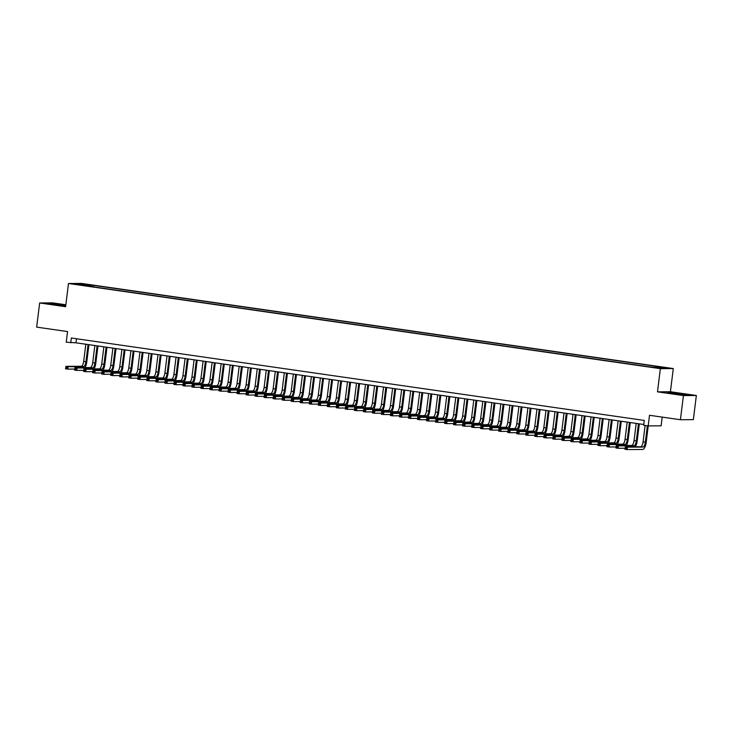 <?xml version="1.0" encoding="UTF-8"?>
<svg xmlns="http://www.w3.org/2000/svg" width="733" height="733" viewBox="0 0 733 733"><rect width="100%" height="100%" fill="white"/><g stroke="black" fill="none" stroke-linecap="round" stroke-linejoin="round"><path stroke-width="1.1" d="M76.58 284.532L80.795 284.917L76.58 284.532M65.833 304.781L52.584 302.876L39.655 302.967L36.65 327.12L67.555 331.563L66.227 342.201L75.985 342.815L643.776 424.489M673.297 368.562L81.418 283.414L68.49 283.506L660.369 368.653L673.297 368.562L670.411 391.752L657.483 391.843L683.422 395.573L696.35 395.49L670.411 391.752M696.35 395.49L693.345 419.642L680.416 419.734L649.511 415.281L648.183 425.919L661.111 425.827L662.201 417.114M683.422 395.573L680.416 419.734M648.183 425.919L643.675 425.268L644.28 420.43L71.339 338.014L70.744 342.842M657.217 367.737L651.151 367.077L657.189 368.012M85.917 285.806L648.201 366.692L660.57 368.103L665.885 368.067L655.953 366.647L658.399 366.628L93.586 285.375L91.139 285.394L90.608 286.484M85.834 285.421L75.902 284.001L81.216 283.964L91.139 285.394M657.483 391.843L660.369 368.653M39.655 302.967L65.603 306.696L68.49 283.506M76.489 338.756L75.985 342.815M655.595 367.389L655.953 366.647M93.403 286.878L93.586 285.375M81.216 283.964L81.546 284.807M682.047 393.813L667.506 392.604L684.915 395.105L688.809 395.078L682.02 394.033M65.768 305.34L47.196 303.37L65.704 305.863M645.122 425.47L643.079 441.898A4.874 1.732 -81.8 0 1 640.734 446.736L625.203 446.837L627.457 447.167L627.155 449.586L642.685 449.476A7.312 2.593 98.2 0 0 646.213 442.219L648.238 425.91M647.386 425.8L645.333 442.219A4.874 1.732 -81.8 0 1 642.988 447.066L627.457 447.167L625.331 447.671L625.212 448.633L626.119 448.761L626.239 447.799M626.119 448.761L627.155 449.586L624.901 449.256L625.331 447.671M624.901 449.256L625.212 448.633M681.974 394.766L674.369 393.309L671.868 393.282L675.982 394.07M668.707 392.833L687.664 395.087M61.664 305.533L64.092 305.606L60.802 304.891L53.885 304.067L51.557 304.048L55.681 304.836M48.405 303.59L65.741 305.551M635.383 446.773A7.312 2.593 98.2 0 0 637.188 440.918L639.313 423.848M638.452 423.729L636.317 440.927A4.874 1.732 -81.8 0 1 633.963 445.765L618.432 445.866L618.13 448.284L625.029 448.239M636.198 423.399L634.054 440.597A4.874 1.732 -81.8 0 1 631.709 445.444L616.178 445.545L618.432 445.866L616.306 446.37L616.187 447.332L617.094 447.46L617.213 446.498M617.094 447.46L618.13 448.284L615.876 447.955L616.306 446.37M615.876 447.955L616.187 447.332M626.367 445.481A7.312 2.593 98.2 0 0 628.163 439.617L630.288 422.556M629.436 422.428L627.292 439.626A4.874 1.732 -81.8 0 1 624.947 444.464L609.407 444.574L609.114 446.983L616.004 446.938M627.182 422.107L625.038 439.296A4.874 1.732 -81.8 0 1 622.683 444.143L607.153 444.244L609.407 444.574L607.29 445.068L607.171 446.04L608.069 446.168L608.188 445.197M608.069 446.168L609.114 446.983L606.851 446.663L607.29 445.068M606.851 446.663L607.171 446.04M617.342 444.18A7.312 2.593 98.2 0 0 619.147 438.325L621.272 421.255M620.411 421.127L618.267 438.325A4.874 1.732 -81.8 0 1 615.922 443.172L600.391 443.273L600.089 445.691L606.979 445.646M618.157 420.806L616.013 438.004A4.874 1.732 -81.8 0 1 613.668 442.842L598.137 442.943L600.391 443.273L598.265 443.777L598.146 444.739L599.044 444.867L599.163 443.905M599.044 444.867L600.089 445.691L597.835 445.362L598.265 443.777M597.835 445.362L598.146 444.739M608.317 442.879A7.312 2.593 98.2 0 0 610.122 437.024L612.247 419.954M611.386 419.835L609.242 437.033A4.874 1.732 -81.8 0 1 606.897 441.871L591.366 441.972L591.064 444.39L597.963 444.345M609.132 419.505L606.988 436.703A4.874 1.732 -81.8 0 1 604.643 441.55L589.112 441.651L591.366 441.972L589.24 442.475L589.121 443.438L590.028 443.575L590.147 442.604M590.028 443.575L591.064 444.39L588.81 444.061L589.24 442.475M588.81 444.061L589.121 443.438M599.292 441.587A7.312 2.593 98.2 0 0 601.097 435.723L603.222 418.662M602.361 418.534L600.226 435.732A4.874 1.732 -81.8 0 1 597.871 440.57L582.341 440.68L582.039 443.089L588.938 443.044M600.107 418.213L597.972 435.411A4.874 1.732 -81.8 0 1 595.617 440.249L580.087 440.35L582.341 440.68L580.224 441.174L580.096 442.146L581.003 442.274L581.122 441.303M581.003 442.274L582.039 443.089L579.785 442.769L580.224 441.174M579.785 442.769L580.096 442.146M590.276 440.286A7.312 2.593 98.2 0 0 592.072 434.431L594.197 417.361M593.345 417.233L591.201 434.431A4.874 1.732 -81.8 0 1 588.856 439.278L573.325 439.379L573.023 441.797L579.913 441.752M591.091 416.912L588.947 434.11A4.874 1.732 -81.8 0 1 586.592 438.948L571.062 439.058L573.325 439.379L571.199 439.882L571.08 440.845L571.978 440.973L572.097 440.011M571.978 440.973L573.023 441.797L570.769 441.468L571.199 439.882M570.769 441.468L571.08 440.845M581.251 438.985A7.312 2.593 98.2 0 0 583.056 433.13L585.181 416.06M584.32 415.941L582.176 433.139A4.874 1.732 -81.8 0 1 579.83 437.977L564.3 438.077L563.998 440.496L570.888 440.451M582.066 415.611L579.922 432.809A4.874 1.732 -81.8 0 1 577.577 437.656L562.046 437.757L564.3 438.077L562.174 438.581L562.055 439.543L562.953 439.681L563.081 438.71M562.953 439.681L563.998 440.496L561.744 440.176L562.174 438.581M561.744 440.176L562.055 439.543M572.226 437.693A7.312 2.593 98.2 0 0 574.031 431.829L576.156 414.768M575.295 414.64L573.16 431.838A4.874 1.732 -81.8 0 1 570.805 436.685L555.275 436.786L554.973 439.195L561.872 439.149M573.041 414.319L570.897 431.517A4.874 1.732 -81.8 0 1 568.551 436.355L553.021 436.456L555.275 436.786L553.149 437.28L553.03 438.252L553.937 438.38L554.056 437.409M553.937 438.38L554.973 439.195L552.719 438.875L553.149 437.28M552.719 438.875L553.03 438.252M563.201 436.392A7.312 2.593 98.2 0 0 565.006 430.537L567.131 413.467M566.279 413.339L564.135 430.537A4.874 1.732 -81.8 0 1 561.78 435.384L546.25 435.484L545.957 437.903L552.847 437.858M564.016 413.018L561.881 430.216A4.874 1.732 -81.8 0 1 559.526 435.054L543.996 435.164L546.25 435.484L544.133 435.988L544.005 436.95L544.912 437.079L545.031 436.117M544.912 437.079L545.957 437.903L543.694 437.574L544.133 435.988M543.694 437.574L544.005 436.95M554.185 435.09A7.312 2.593 98.2 0 0 555.981 429.236L558.106 412.166M557.254 412.047L555.11 429.245A4.874 1.732 -81.8 0 1 552.764 434.083L537.234 434.183L536.932 436.602L543.822 436.556M555 411.717L552.856 428.915A4.874 1.732 -81.8 0 1 550.51 433.762L534.971 433.863L537.234 434.183L535.108 434.687L534.989 435.649L535.887 435.787L536.006 434.816M535.887 435.787L536.932 436.602L534.678 436.282L535.108 434.687M534.678 436.282L534.989 435.649M545.16 433.799A7.312 2.593 98.2 0 0 546.965 427.935L549.09 410.874M548.229 410.746L546.085 427.944A4.874 1.732 -81.8 0 1 543.739 432.791L528.209 432.891L527.907 435.301L534.797 435.255M545.975 410.425L543.831 427.623A4.874 1.732 -81.8 0 1 541.485 432.461L525.955 432.562L528.209 432.891L526.083 433.386L525.964 434.357L526.862 434.486L526.99 433.515M526.862 434.486L527.907 435.301L525.653 434.981L526.083 433.386M525.653 434.981L525.964 434.357M536.135 432.497A7.312 2.593 98.2 0 0 537.94 426.643L540.065 409.573M539.204 409.445L537.069 426.643A4.874 1.732 -81.8 0 1 534.714 431.49L519.184 431.59L518.882 434.009L525.781 433.963M536.95 409.124L534.806 426.322A4.874 1.732 -81.8 0 1 532.46 431.16L516.93 431.27L519.184 431.59L517.058 432.094L516.939 433.056L517.846 433.185L517.965 432.223M517.846 433.185L518.882 434.009L516.628 433.679L517.058 432.094M516.628 433.679L516.939 433.056M527.109 431.196A7.312 2.593 98.2 0 0 528.914 425.342L531.04 408.272M530.188 408.153L528.044 425.351A4.874 1.732 -81.8 0 1 525.698 430.189L510.159 430.289L509.866 432.708L516.756 432.662M527.925 407.823L525.79 425.021A4.874 1.732 -81.8 0 1 523.435 429.868L507.905 429.969L510.159 430.289L508.042 430.793L507.923 431.755L508.821 431.893L508.94 430.922M508.821 431.893L509.866 432.708L507.603 432.388L508.042 430.793M507.603 432.388L507.923 431.755M518.094 429.904A7.312 2.593 98.2 0 0 519.889 424.041L522.015 406.98M521.163 406.852L519.019 424.05A4.874 1.732 -81.8 0 1 516.673 428.897L501.143 428.997L500.841 431.407L507.731 431.361M518.909 406.531L516.765 423.729A4.874 1.732 -81.8 0 1 514.419 428.567L498.889 428.668L501.143 428.997L499.017 429.492L498.898 430.463L499.796 430.592L499.915 429.62M499.796 430.592L500.841 431.407L498.587 431.086L499.017 429.492M498.587 431.086L498.898 430.463M509.069 428.603A7.312 2.593 98.2 0 0 510.874 422.749L512.999 405.679M512.138 405.56L509.994 422.749A4.874 1.732 -81.8 0 1 507.648 427.596L492.118 427.696L491.816 430.115L498.715 430.069M509.884 405.23L507.74 422.428A4.874 1.732 -81.8 0 1 505.394 427.266L489.864 427.376L492.118 427.696L489.992 428.2L489.873 429.162L490.78 429.291L490.899 428.329M490.78 429.291L491.816 430.115L489.562 429.785L489.992 428.2M489.562 429.785L489.873 429.162M500.043 427.302A7.312 2.593 98.2 0 0 501.848 421.448L503.974 404.378M503.113 404.259L500.978 421.457A4.874 1.732 -81.8 0 1 498.623 426.294L483.093 426.395L482.79 428.814L489.69 428.768M500.859 403.929L498.715 421.127A4.874 1.732 -81.8 0 1 496.369 425.974L480.839 426.075L483.093 426.395L480.967 426.899L480.848 427.861L481.755 427.999L481.874 427.027M481.755 427.999L482.79 428.814L480.536 428.493L480.967 426.899M480.536 428.493L480.848 427.861M491.028 426.01A7.312 2.593 98.2 0 0 492.823 420.146L494.949 403.086M494.097 402.958L491.953 420.156A4.874 1.732 -81.8 0 1 489.607 425.003L474.077 425.103L473.775 427.513L480.665 427.467M491.843 402.637L489.699 419.835A4.874 1.732 -81.8 0 1 487.344 424.673L471.814 424.774L474.077 425.103L471.951 425.598L471.832 426.569L472.73 426.698L472.849 425.726M472.73 426.698L473.775 427.513L471.511 427.192L471.951 425.598M471.511 427.192L471.832 426.569M482.002 424.709A7.312 2.593 98.2 0 0 483.807 418.855L485.933 401.785M485.072 401.666L482.928 418.855A4.874 1.732 -81.8 0 1 480.582 423.701L465.052 423.802L464.749 426.221L471.64 426.175M482.818 401.336L480.674 418.534A4.874 1.732 -81.8 0 1 478.328 423.381L462.798 423.482L465.052 423.802L462.926 424.306L462.807 425.268L463.705 425.397L463.833 424.434M463.705 425.397L464.749 426.221L462.496 425.891L462.926 424.306M462.496 425.891L462.807 425.268M472.977 423.408A7.312 2.593 98.2 0 0 474.782 417.553L476.908 400.484M476.047 400.365L473.903 417.563A4.874 1.732 -81.8 0 1 471.557 422.4L456.027 422.501L455.724 424.92L462.624 424.874M473.793 400.035L471.649 417.233A4.874 1.732 -81.8 0 1 469.303 422.08L453.773 422.181L456.027 422.501L453.901 423.005L453.782 423.967L454.689 424.105L454.808 423.133M454.689 424.105L455.724 424.92L453.47 424.599L453.901 423.005M453.47 424.599L453.782 423.967M463.952 422.116A7.312 2.593 98.2 0 0 465.757 416.252L467.883 399.192M467.031 399.064L464.887 416.262A4.874 1.732 -81.8 0 1 462.532 421.109L447.002 421.209L446.699 423.619L453.599 423.573M464.768 398.743L462.633 415.941A4.874 1.732 -81.8 0 1 460.278 420.779L444.748 420.879L447.002 421.209L444.885 421.704L444.757 422.675L445.664 422.804L445.783 421.841M445.664 422.804L446.699 423.619L444.445 423.298L444.885 421.704M444.445 423.298L444.757 422.675M454.936 420.815A7.312 2.593 98.2 0 0 456.732 414.96L458.858 397.891M458.006 397.772L455.862 414.96A4.874 1.732 -81.8 0 1 453.516 419.807L437.986 419.908L437.683 422.327L444.574 422.281M455.752 397.442L453.608 414.64A4.874 1.732 -81.8 0 1 451.253 419.487L435.723 419.588L437.986 419.908L435.86 420.412L435.741 421.374L436.639 421.502L436.758 420.54M436.639 421.502L437.683 422.327L435.429 421.997L435.86 420.412M435.429 421.997L435.741 421.374M445.911 419.514A7.312 2.593 98.2 0 0 447.716 413.659L449.842 396.59M448.981 396.471L446.837 413.669A4.874 1.732 -81.8 0 1 444.491 418.506L428.961 418.607L428.658 421.026L435.549 420.98M446.727 396.141L444.583 413.339A4.874 1.732 -81.8 0 1 442.237 418.186L426.707 418.286L428.961 418.607L426.835 419.111L426.716 420.073L427.614 420.211L427.742 419.239M427.614 420.211L428.658 421.026L426.404 420.705L426.835 419.111M426.404 420.705L426.716 420.073M436.886 418.222A7.312 2.593 98.2 0 0 438.691 412.358L440.817 395.298M439.956 395.169L437.821 412.367A4.874 1.732 -81.8 0 1 435.466 417.214L419.936 417.315L419.633 419.725L426.533 419.679M437.702 394.849L435.558 412.047A4.874 1.732 -81.8 0 1 433.212 416.885L417.682 416.985L419.936 417.315L417.81 417.81L417.691 418.781L418.598 418.909L418.717 417.947M418.598 418.909L419.633 419.725L417.379 419.404L417.81 417.81M417.379 419.404L417.691 418.781M427.861 416.921A7.312 2.593 98.2 0 0 429.666 411.066L431.792 393.997M430.94 393.878L428.796 411.066A4.874 1.732 -81.8 0 1 426.441 415.913L410.911 416.014L410.617 418.433L417.508 418.387M428.677 393.548L426.542 410.746A4.874 1.732 -81.8 0 1 424.187 415.593L408.657 415.693L410.911 416.014L408.794 416.518L408.675 417.48L409.573 417.608L409.692 416.646M409.573 417.608L410.617 418.433L408.354 418.103L408.794 416.518M408.354 418.103L408.675 417.48M418.845 415.62A7.312 2.593 98.2 0 0 420.641 409.765L422.767 392.696M421.915 392.576L419.771 409.774A4.874 1.732 -81.8 0 1 417.425 414.612L401.895 414.713L401.592 417.132L408.483 417.086M419.661 392.256L417.517 409.445A4.874 1.732 -81.8 0 1 415.171 414.292L399.632 414.392L401.895 414.713L399.769 415.217L399.65 416.188L400.548 416.317L400.667 415.345M400.548 416.317L401.592 417.132L399.338 416.811L399.769 415.217M399.338 416.811L399.65 416.188M409.82 414.328A7.312 2.593 98.2 0 0 411.625 408.464L413.751 391.404M412.89 391.275L410.746 408.473A4.874 1.732 -81.8 0 1 408.4 413.32L392.87 413.421L392.567 415.831L399.458 415.785M410.636 390.955L408.492 408.153A4.874 1.732 -81.8 0 1 406.146 412.991L390.616 413.091L392.87 413.421L390.744 413.916L390.625 414.887L391.532 415.015L391.651 414.053M391.532 415.015L392.567 415.831L390.313 415.51L390.744 413.916M390.313 415.51L390.625 414.887M400.795 413.027A7.312 2.593 98.2 0 0 402.6 407.172L404.726 390.103M403.865 389.983L401.73 407.172A4.874 1.732 -81.8 0 1 399.375 412.019L383.845 412.12L383.542 414.539L390.442 414.493M401.611 389.654L399.467 406.852A4.874 1.732 -81.8 0 1 397.121 411.699L381.591 411.799L383.845 412.12L381.719 412.624L381.6 413.586L382.507 413.714L382.626 412.752M382.507 413.714L383.542 414.539L381.288 414.209L381.719 412.624M381.288 414.209L381.6 413.586M391.779 411.726A7.312 2.593 98.2 0 0 393.575 405.871L395.701 388.802M394.849 388.682L392.705 405.88A4.874 1.732 -81.8 0 1 390.359 410.718L374.82 410.819L374.526 413.238L381.417 413.192M392.586 388.362L390.451 405.551A4.874 1.732 -81.8 0 1 388.096 410.398L372.566 410.498L374.82 410.819L372.703 411.323L372.584 412.294L373.482 412.422L373.601 411.451M373.482 412.422L374.526 413.238L372.263 412.917L372.703 411.323M372.263 412.917L372.584 412.294M382.754 410.434A7.312 2.593 98.2 0 0 384.55 404.57L386.685 387.51M385.824 387.381L383.68 404.579A4.874 1.732 -81.8 0 1 381.334 409.426L365.804 409.527L365.501 411.937L372.391 411.9M383.57 387.061L381.426 404.259A4.874 1.732 -81.8 0 1 379.08 409.096L363.55 409.197L365.804 409.527L363.678 410.022L363.559 410.993L364.457 411.121L364.576 410.159M364.457 411.121L365.501 411.937L363.247 411.616L363.678 410.022M363.247 411.616L363.559 410.993M373.729 409.133A7.312 2.593 98.2 0 0 375.534 403.278L377.66 386.209M376.799 386.089L374.655 403.278A4.874 1.732 -81.8 0 1 372.309 408.125L356.779 408.226L356.476 410.645L363.376 410.599M374.545 385.76L372.401 402.958A4.874 1.732 -81.8 0 1 370.055 407.805L354.525 407.905L356.779 408.226L354.653 408.73L354.534 409.692L355.441 409.82L355.56 408.858M355.441 409.82L356.476 410.645L354.222 410.315L354.653 408.73M354.222 410.315L354.534 409.692M364.704 407.832A7.312 2.593 98.2 0 0 366.509 401.977L368.635 384.907M367.774 384.788L365.639 401.986A4.874 1.732 -81.8 0 1 363.284 406.824L347.754 406.925L347.451 409.344L354.351 409.298M365.52 384.468L363.385 401.657A4.874 1.732 -81.8 0 1 361.03 406.503L345.5 406.604L347.754 406.925L345.637 407.429L345.509 408.4L346.416 408.528L346.535 407.557M346.416 408.528L347.451 409.344L345.197 409.023L345.637 407.429M345.197 409.023L345.509 408.4M355.688 406.54A7.312 2.593 98.2 0 0 357.484 400.685L359.61 383.616M358.758 383.487L356.614 400.685A4.874 1.732 -81.8 0 1 354.268 405.532L338.738 405.633L338.435 408.043L345.325 408.006M356.504 383.167L354.36 400.365A4.874 1.732 -81.8 0 1 352.005 405.202L336.474 405.303L338.738 405.633L336.612 406.128L336.493 407.099L337.391 407.227L337.51 406.265M337.391 407.227L338.435 408.043L336.181 407.722L336.612 406.128M336.181 407.722L336.493 407.099M346.663 405.239A7.312 2.593 98.2 0 0 348.468 399.384L350.594 382.314M349.733 382.195L347.589 399.384A4.874 1.732 -81.8 0 1 345.243 404.231L329.713 404.332L329.41 406.751L336.3 406.705M347.479 381.866L345.335 399.064A4.874 1.732 -81.8 0 1 342.989 403.91L327.459 404.011L329.713 404.332L327.587 404.836L327.468 405.798L328.366 405.926L328.494 404.964M328.366 405.926L329.41 406.751L327.156 406.421L327.587 404.836M327.156 406.421L327.468 405.798M337.638 403.938A7.312 2.593 98.2 0 0 339.443 398.083L341.569 381.013M340.708 380.894L338.564 398.092A4.874 1.732 -81.8 0 1 336.218 402.93L320.688 403.031L320.385 405.45L327.284 405.404M338.454 380.574L336.31 397.762A4.874 1.732 -81.8 0 1 333.964 402.609L318.434 402.71L320.688 403.031L318.562 403.535L318.443 404.506L319.35 404.634L319.469 403.663M319.35 404.634L320.385 405.45L318.131 405.129L318.562 403.535M318.131 405.129L318.443 404.506M328.613 402.646A7.312 2.593 98.2 0 0 330.418 396.791L332.544 379.721M331.692 379.593L329.548 396.791A4.874 1.732 -81.8 0 1 327.193 401.638L311.662 401.739L311.369 404.149L318.259 404.112M329.429 379.273L327.294 396.471A4.874 1.732 -81.8 0 1 324.939 401.308L309.408 401.409L311.662 401.739L309.546 402.234L309.418 403.205L310.325 403.333L310.444 402.371M310.325 403.333L311.369 404.149L309.106 403.828L309.546 402.234M309.106 403.828L309.418 403.205M319.597 401.345A7.312 2.593 98.2 0 0 321.393 395.49L323.519 378.42M322.667 378.301L320.523 395.49A4.874 1.732 -81.8 0 1 318.177 400.337L302.647 400.438L302.344 402.857L309.234 402.811M320.413 377.971L318.269 395.169A4.874 1.732 -81.8 0 1 315.914 400.016L300.383 400.117L302.647 400.438L300.521 400.942L300.402 401.904L301.3 402.032L301.419 401.07M301.3 402.032L302.344 402.857L300.09 402.527L300.521 400.942M300.09 402.527L300.402 401.904M310.572 400.044A7.312 2.593 98.2 0 0 312.377 394.189L314.503 377.119M313.642 377L311.498 394.198A4.874 1.732 -81.8 0 1 309.152 399.036L293.621 399.146L293.319 401.556L300.209 401.51M311.388 376.68L309.244 393.868A4.874 1.732 -81.8 0 1 306.898 398.715L291.368 398.816L293.621 399.146L291.496 399.641L291.377 400.612L292.275 400.74L292.403 399.769M292.275 400.74L293.319 401.556L291.065 401.235L291.496 399.641M291.065 401.235L291.377 400.612M301.547 398.752A7.312 2.593 98.2 0 0 303.352 392.897L305.478 375.827M304.616 375.699L302.482 392.897A4.874 1.732 -81.8 0 1 300.127 397.744L284.596 397.845L284.294 400.264L291.193 400.218M302.363 375.378L300.218 392.576A4.874 1.732 -81.8 0 1 297.873 397.414L282.342 397.515L284.596 397.845L282.471 398.34L282.352 399.311L283.259 399.439L283.378 398.477M283.259 399.439L284.294 400.264L282.04 399.934L282.471 398.34M282.04 399.934L282.352 399.311M292.522 397.451A7.312 2.593 98.2 0 0 294.327 391.596L296.453 374.526M295.601 374.407L293.457 391.605A4.874 1.732 -81.8 0 1 291.102 396.443L275.571 396.544L275.278 398.963L282.168 398.917M293.337 374.077L291.203 391.275A4.874 1.732 -81.8 0 1 288.848 396.122L273.317 396.223L275.571 396.544L273.455 397.048L273.336 398.01L274.234 398.138L274.353 397.176M274.234 398.138L275.278 398.963L273.015 398.633L273.455 397.048M273.015 398.633L273.336 398.01M283.506 396.15A7.312 2.593 98.2 0 0 285.302 390.295L287.428 373.234M286.576 373.106L284.431 390.304A4.874 1.732 -81.8 0 1 282.086 395.142L266.555 395.252L266.253 397.662L273.143 397.616M284.322 372.785L282.178 389.974A4.874 1.732 -81.8 0 1 279.832 394.821L264.301 394.922L266.555 395.252L264.43 395.747L264.311 396.718L265.209 396.846L265.328 395.875M265.209 396.846L266.253 397.662L263.999 397.341L264.43 395.747M263.999 397.341L264.311 396.718M274.481 394.858A7.312 2.593 98.2 0 0 276.286 389.003L278.412 371.933M277.55 371.805L275.406 389.003A4.874 1.732 -81.8 0 1 273.061 393.85L257.53 393.951L257.228 396.37L264.127 396.324M275.296 371.484L273.152 388.682A4.874 1.732 -81.8 0 1 270.807 393.52L255.276 393.621L257.53 393.951L255.405 394.455L255.286 395.417L256.193 395.545L256.312 394.583M256.193 395.545L257.228 396.37L254.974 396.04L255.405 394.455M254.974 396.04L255.286 395.417M265.456 393.557A7.312 2.593 98.2 0 0 267.261 387.702L269.387 370.632M268.525 370.513L266.391 387.711A4.874 1.732 -81.8 0 1 264.036 392.549L248.505 392.65L248.203 395.069L255.102 395.023M266.271 370.183L264.127 387.381A4.874 1.732 -81.8 0 1 261.782 392.228L246.251 392.329L248.505 392.65L246.38 393.154L246.261 394.116L247.168 394.244L247.287 393.282M247.168 394.244L248.203 395.069L245.949 394.739L246.38 393.154M245.949 394.739L246.261 394.116M256.44 392.265A7.312 2.593 98.2 0 0 258.236 386.401L260.362 369.34M259.509 369.212L257.365 386.41A4.874 1.732 -81.8 0 1 255.02 391.248L239.48 391.358L239.187 393.768L246.077 393.722M257.246 368.891L255.111 386.08A4.874 1.732 -81.8 0 1 252.757 390.927L237.226 391.028L239.48 391.358L237.364 391.853L237.245 392.824L238.143 392.952L238.262 391.981M238.143 392.952L239.187 393.768L236.924 393.447L237.364 391.853M236.924 393.447L237.245 392.824M247.415 390.964A7.312 2.593 98.2 0 0 249.22 385.109L251.346 368.039M250.484 367.911L248.34 385.109A4.874 1.732 -81.8 0 1 245.995 389.956L230.464 390.057L230.162 392.476L237.052 392.43M248.23 367.59L246.086 384.788A4.874 1.732 -81.8 0 1 243.741 389.626L228.21 389.727L230.464 390.057L228.339 390.561L228.22 391.523L229.117 391.651L229.237 390.689M229.117 391.651L230.162 392.476L227.908 392.146L228.339 390.561M227.908 392.146L228.22 391.523M238.39 389.663A7.312 2.593 98.2 0 0 240.195 383.808L242.321 366.738M241.459 366.619L239.315 383.817A4.874 1.732 -81.8 0 1 236.97 388.655L221.439 388.756L221.137 391.175L228.036 391.129M239.205 366.289L237.061 383.487A4.874 1.732 -81.8 0 1 234.716 388.334L219.185 388.435L221.439 388.756L219.314 389.26L219.194 390.222L220.102 390.35L220.221 389.388M220.102 390.35L221.137 391.175L218.883 390.845L219.314 389.26M218.883 390.845L219.194 390.222M229.365 388.371A7.312 2.593 98.2 0 0 231.17 382.507L233.296 365.446M232.434 365.318L230.299 382.516A4.874 1.732 -81.8 0 1 227.945 387.354L212.414 387.464L212.112 389.874L219.011 389.828M230.18 364.997L228.045 382.186A4.874 1.732 -81.8 0 1 225.691 387.033L210.16 387.134L212.414 387.464L210.298 387.959L210.169 388.93L211.077 389.058L211.196 388.087M211.077 389.058L212.112 389.874L209.858 389.553L210.298 387.959M209.858 389.553L210.169 388.93M220.349 387.07A7.312 2.593 98.2 0 0 222.145 381.215L224.271 364.145M223.418 364.017L221.274 381.215A4.874 1.732 -81.8 0 1 218.929 386.062L203.398 386.163L203.096 388.582L209.986 388.536M221.164 363.696L219.02 380.894A4.874 1.732 -81.8 0 1 216.666 385.732L201.135 385.842L203.398 386.163L201.273 386.667L201.154 387.629L202.051 387.757L202.171 386.795M202.051 387.757L203.096 388.582L200.842 388.252L201.273 386.667M200.842 388.252L201.154 387.629M211.324 385.769A7.312 2.593 98.2 0 0 213.129 379.914L215.255 362.844M214.393 362.725L212.249 379.923A4.874 1.732 -81.8 0 1 209.904 384.761L194.373 384.862L194.071 387.281L200.961 387.235M212.139 362.395L209.995 379.593A4.874 1.732 -81.8 0 1 207.65 384.44L192.119 384.541L194.373 384.862L192.248 385.366L192.128 386.328L193.026 386.465L193.155 385.494M193.026 386.465L194.071 387.281L191.817 386.96L192.248 385.366M191.817 386.96L192.128 386.328M202.299 384.477A7.312 2.593 98.2 0 0 204.104 378.613L206.23 361.552M205.368 361.424L203.233 378.622A4.874 1.732 -81.8 0 1 200.879 383.469L185.348 383.57L185.046 385.979L191.945 385.934M203.114 361.103L200.97 378.301A4.874 1.732 -81.8 0 1 198.625 383.139L183.094 383.24L185.348 383.57L183.223 384.065L183.103 385.036L184.01 385.164L184.13 384.193M184.01 385.164L185.046 385.979L182.792 385.659L183.223 384.065M182.792 385.659L183.103 385.036M193.274 383.176A7.312 2.593 98.2 0 0 195.079 377.321L197.204 360.251M196.352 360.123L194.208 377.321A4.874 1.732 -81.8 0 1 191.854 382.168L176.323 382.269L176.03 384.688L182.92 384.642M194.089 359.802L191.954 377A4.874 1.732 -81.8 0 1 189.6 381.838L174.069 381.948L176.323 382.269L174.207 382.773L174.078 383.735L174.985 383.863L175.105 382.901M174.985 383.863L176.03 384.688L173.767 384.358L174.207 382.773M173.767 384.358L174.078 383.735M184.258 381.875A7.312 2.593 98.2 0 0 186.054 376.02L188.179 358.95M187.327 358.831L185.183 376.029A4.874 1.732 -81.8 0 1 182.838 380.867L167.307 380.968L167.005 383.386L173.895 383.341M185.073 358.501L182.929 375.699A4.874 1.732 -81.8 0 1 180.584 380.546L165.044 380.647L167.307 380.968L165.182 381.472L165.062 382.434L165.96 382.571L166.079 381.6M165.96 382.571L167.005 383.386L164.751 383.066L165.182 381.472M164.751 383.066L165.062 382.434M175.233 380.583A7.312 2.593 98.2 0 0 177.038 374.719L179.164 357.658M178.302 357.53L176.158 374.728A4.874 1.732 -81.8 0 1 173.813 379.575L158.282 379.676L157.98 382.085L164.87 382.04M176.048 357.209L173.904 374.407A4.874 1.732 -81.8 0 1 171.559 379.245L156.028 379.346L158.282 379.676L156.156 380.17L156.037 381.142L156.935 381.27L157.064 380.299M156.935 381.27L157.98 382.085L155.726 381.765L156.156 380.17M155.726 381.765L156.037 381.142M166.208 379.282A7.312 2.593 98.2 0 0 168.013 373.427L170.138 356.357M169.277 356.229L167.142 373.427A4.874 1.732 -81.8 0 1 164.788 378.274L149.257 378.375L148.955 380.794L155.854 380.748M167.023 355.908L164.879 373.106A4.874 1.732 -81.8 0 1 162.534 377.944L147.003 378.054L149.257 378.375L147.131 378.879L147.012 379.841L147.919 379.969L148.039 379.007M147.919 379.969L148.955 380.794L146.701 380.464L147.131 378.879M146.701 380.464L147.012 379.841M157.183 377.981A7.312 2.593 98.2 0 0 158.988 372.126L161.113 355.056M160.261 354.937L158.117 372.135A4.874 1.732 -81.8 0 1 155.772 376.973L140.232 377.074L139.939 379.492L146.829 379.447M157.998 354.607L155.863 371.805A4.874 1.732 -81.8 0 1 153.509 376.652L137.978 376.753L140.232 377.074L138.116 377.577L137.996 378.54L138.894 378.677L139.013 377.706M138.894 378.677L139.939 379.492L137.676 379.172L138.116 377.577M137.676 379.172L137.996 378.54M148.167 376.689A7.312 2.593 98.2 0 0 149.963 370.825L152.088 353.764M151.236 353.636L149.092 370.834A4.874 1.732 -81.8 0 1 146.747 375.681L131.216 375.782L130.914 378.191L137.804 378.146M148.982 353.315L146.838 370.513A4.874 1.732 -81.8 0 1 144.493 375.351L128.962 375.452L131.216 375.782L129.09 376.276L128.971 377.248L129.869 377.376L129.988 376.405M129.869 377.376L130.914 378.191L128.66 377.871L129.09 376.276M128.66 377.871L128.971 377.248M139.142 375.388A7.312 2.593 98.2 0 0 140.947 369.533L143.072 352.463M142.211 352.335L140.067 369.533A4.874 1.732 -81.8 0 1 137.722 374.38L122.191 374.481L121.889 376.899L128.788 376.854M139.957 352.014L137.813 369.212A4.874 1.732 -81.8 0 1 135.468 374.05L119.937 374.16L122.191 374.481L120.065 374.984L119.946 375.947L120.853 376.075L120.972 375.113M120.853 376.075L121.889 376.899L119.635 376.57L120.065 374.984M119.635 376.57L119.946 375.947M130.117 374.087A7.312 2.593 98.2 0 0 131.922 368.232L134.047 351.162M133.186 351.043L131.051 368.241A4.874 1.732 -81.8 0 1 128.696 373.079L113.166 373.179L112.864 375.598L119.763 375.553M130.932 350.713L128.788 367.911A4.874 1.732 -81.8 0 1 126.442 372.758L110.912 372.859L113.166 373.179L111.04 373.683L110.921 374.645L111.828 374.783L111.947 373.812M111.828 374.783L112.864 375.598L110.61 375.278L111.04 373.683M110.61 375.278L110.921 374.645M121.101 372.795A7.312 2.593 98.2 0 0 122.897 366.931L125.022 349.87M124.17 349.742L122.026 366.94A4.874 1.732 -81.8 0 1 119.681 371.787L104.15 371.888L103.848 374.297L110.738 374.251M121.916 349.421L119.772 366.619A4.874 1.732 -81.8 0 1 117.417 371.457L101.887 371.558L104.15 371.888L102.024 372.382L101.905 373.354L102.803 373.482L102.922 372.511M102.803 373.482L103.848 374.297L101.585 373.977L102.024 372.382M101.585 373.977L101.905 373.354M112.076 371.494A7.312 2.593 98.2 0 0 113.881 365.639L116.006 348.569M115.145 348.45L113.001 365.639A4.874 1.732 -81.8 0 1 110.656 370.486L95.125 370.586L94.823 373.005L101.713 372.96M112.891 348.12L110.747 365.318A4.874 1.732 -81.8 0 1 108.402 370.165L92.871 370.266L95.125 370.586L92.999 371.09L92.88 372.052L93.778 372.181L93.897 371.219M93.778 372.181L94.823 373.005L92.569 372.676L92.999 371.09M92.569 372.676L92.88 372.052M103.051 370.192A7.312 2.593 98.2 0 0 104.856 364.338L106.981 347.268M106.12 347.149L103.976 364.347A4.874 1.732 -81.8 0 1 101.63 369.185L86.1 369.285L85.798 371.704L92.697 371.658M103.866 346.819L101.722 364.017A4.874 1.732 -81.8 0 1 99.376 368.864L83.846 368.965L86.1 369.285L83.974 369.789L83.855 370.751L84.762 370.889L84.881 369.918M84.762 370.889L85.798 371.704L83.544 371.384L83.974 369.789M83.544 371.384L83.855 370.751M94.026 368.901A7.312 2.593 98.2 0 0 95.831 363.037L97.956 345.976M97.104 345.848L94.96 363.046A4.874 1.732 -81.8 0 1 92.605 367.893L77.075 367.993L76.773 370.403L83.672 370.357M94.841 345.527L92.706 362.725A4.874 1.732 -81.8 0 1 90.351 367.563L74.821 367.664L77.075 367.993L74.958 368.488L74.83 369.459L75.737 369.588L75.856 368.617M75.737 369.588L76.773 370.403L74.519 370.083L74.958 368.488M74.519 370.083L74.83 369.459M85.01 367.599A7.312 2.593 98.2 0 0 86.806 361.745L88.931 344.675M88.079 344.556L85.935 361.745A4.874 1.732 -81.8 0 1 83.589 366.592L68.059 366.692L67.757 369.111L74.647 369.065M85.825 344.226L83.681 361.424A4.874 1.732 -81.8 0 1 81.326 366.271L65.796 366.372L68.059 366.692L65.933 367.196L65.814 368.158L66.712 368.287L66.831 367.325M66.712 368.287L67.757 369.111L65.503 368.781L65.933 367.196M65.503 368.781L65.814 368.158M645.333 442.219L643.079 441.898M642.988 447.066L640.734 446.736M636.317 440.927L634.054 440.597M633.963 445.765L631.709 445.444M627.292 439.626L625.038 439.296M624.947 444.464L622.683 444.143M618.267 438.325L616.013 438.004M615.922 443.172L613.668 442.842M609.242 437.033L606.988 436.703M606.897 441.871L604.643 441.55M600.226 435.732L597.972 435.411M597.871 440.57L595.617 440.249M591.201 434.431L588.947 434.11M588.856 439.278L586.592 438.948M582.176 433.139L579.922 432.809M579.83 437.977L577.577 437.656M573.16 431.838L570.897 431.517M570.805 436.685L568.551 436.355M564.135 430.537L561.881 430.216M561.78 435.384L559.526 435.054M555.11 429.245L552.856 428.915M552.764 434.083L550.51 433.762M546.085 427.944L543.831 427.623M543.739 432.791L541.485 432.461M537.069 426.643L534.806 426.322M534.714 431.49L532.46 431.16M528.044 425.351L525.79 425.021M525.698 430.189L523.435 429.868M519.019 424.05L516.765 423.729M516.673 428.897L514.419 428.567M509.994 422.749L507.74 422.428M507.648 427.596L505.394 427.266M500.978 421.457L498.715 421.127M498.623 426.294L496.369 425.974M491.953 420.156L489.699 419.835M489.607 425.003L487.344 424.673M482.928 418.855L480.674 418.534M480.582 423.701L478.328 423.381M473.903 417.563L471.649 417.233M471.557 422.4L469.303 422.08M464.887 416.262L462.633 415.941M462.532 421.109L460.278 420.779M455.862 414.96L453.608 414.64M453.516 419.807L451.253 419.487M446.837 413.669L444.583 413.339M444.491 418.506L442.237 418.186M437.821 412.367L435.558 412.047M435.466 417.214L433.212 416.885M428.796 411.066L426.542 410.746M426.441 415.913L424.187 415.593M419.771 409.774L417.517 409.445M417.425 414.612L415.171 414.292M410.746 408.473L408.492 408.153M408.4 413.32L406.146 412.991M401.73 407.172L399.467 406.852M399.375 412.019L397.121 411.699M392.705 405.88L390.451 405.551M390.359 410.718L388.096 410.398M383.68 404.579L381.426 404.259M381.334 409.426L379.08 409.096M374.655 403.278L372.401 402.958M372.309 408.125L370.055 407.805M365.639 401.986L363.385 401.657M363.284 406.824L361.03 406.503M356.614 400.685L354.36 400.365M354.268 405.532L352.005 405.202M347.589 399.384L345.335 399.064M345.243 404.231L342.989 403.91M338.564 398.092L336.31 397.762M336.218 402.93L333.964 402.609M329.548 396.791L327.294 396.471M327.193 401.638L324.939 401.308M320.523 395.49L318.269 395.169M318.177 400.337L315.914 400.016M311.498 394.198L309.244 393.868M309.152 399.036L306.898 398.715M302.482 392.897L300.218 392.576M300.127 397.744L297.873 397.414M293.457 391.605L291.203 391.275M291.102 396.443L288.848 396.122M284.431 390.304L282.178 389.974M282.086 395.142L279.832 394.821M275.406 389.003L273.152 388.682M273.061 393.85L270.807 393.52M266.391 387.711L264.127 387.381M264.036 392.549L261.782 392.228M257.365 386.41L255.111 386.08M255.02 391.248L252.757 390.927M248.34 385.109L246.086 384.788M245.995 389.956L243.741 389.626M239.315 383.817L237.061 383.487M236.97 388.655L234.716 388.334M230.299 382.516L228.045 382.186M227.945 387.354L225.691 387.033M221.274 381.215L219.02 380.894M218.929 386.062L216.666 385.732M212.249 379.923L209.995 379.593M209.904 384.761L207.65 384.44M203.233 378.622L200.97 378.301M200.879 383.469L198.625 383.139M194.208 377.321L191.954 377M191.854 382.168L189.6 381.838M185.183 376.029L182.929 375.699M182.838 380.867L180.584 380.546M176.158 374.728L173.904 374.407M173.813 379.575L171.559 379.245M167.142 373.427L164.879 373.106M164.788 378.274L162.534 377.944M158.117 372.135L155.863 371.805M155.772 376.973L153.509 376.652M149.092 370.834L146.838 370.513M146.747 375.681L144.493 375.351M140.067 369.533L137.813 369.212M137.722 374.38L135.468 374.05M131.051 368.241L128.788 367.911M128.696 373.079L126.442 372.758M122.026 366.94L119.772 366.619M119.681 371.787L117.417 371.457M113.001 365.639L110.747 365.318M110.656 370.486L108.402 370.165M103.976 364.347L101.722 364.017M101.63 369.185L99.376 368.864M94.96 363.046L92.706 362.725M92.605 367.893L90.351 367.563M85.935 361.745L83.681 361.424M83.589 366.592L81.326 366.271"/></g></svg>
